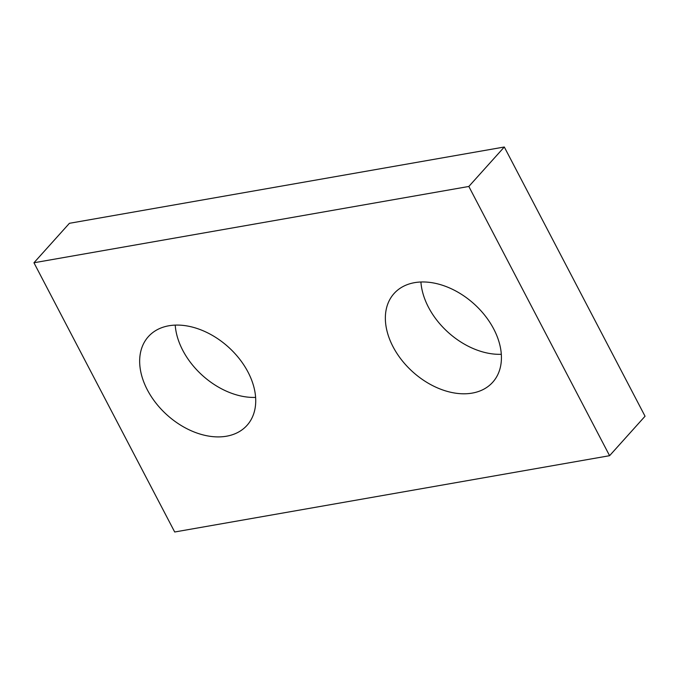 <?xml version="1.0" encoding="UTF-8"?>
<svg xmlns="http://www.w3.org/2000/svg" width="679" height="679" viewBox="0 0 679 679"><rect width="100%" height="100%" fill="white"/><g stroke="black" fill="none" stroke-linecap="round" stroke-linejoin="round"><path stroke-width="1.02" d="M33.95 262.765L174.698 531.996L609.589 455.694L645.05 416.235L504.302 147.004L69.411 223.306L33.95 262.765L468.833 186.462L504.302 147.004M609.589 455.694L468.833 186.462M248.056 372.16A66.338 45.748 -138 0 0 148.353 336.648A66.338 45.748 -138 0 0 167.11 415.022A66.338 45.748 -138 0 0 247.029 425.343A66.338 45.748 -138 0 0 248.056 372.16M175.224 325.139A66.338 45.748 -138 0 0 255.618 397.402M493.76 329.052A66.338 45.748 -138 0 0 394.049 293.54A66.338 45.748 -138 0 0 412.807 371.914A66.338 45.748 -138 0 0 492.725 382.235A66.338 45.748 -138 0 0 493.76 329.052M420.921 282.031A66.338 45.748 -138 0 0 501.323 354.294"/></g></svg>
